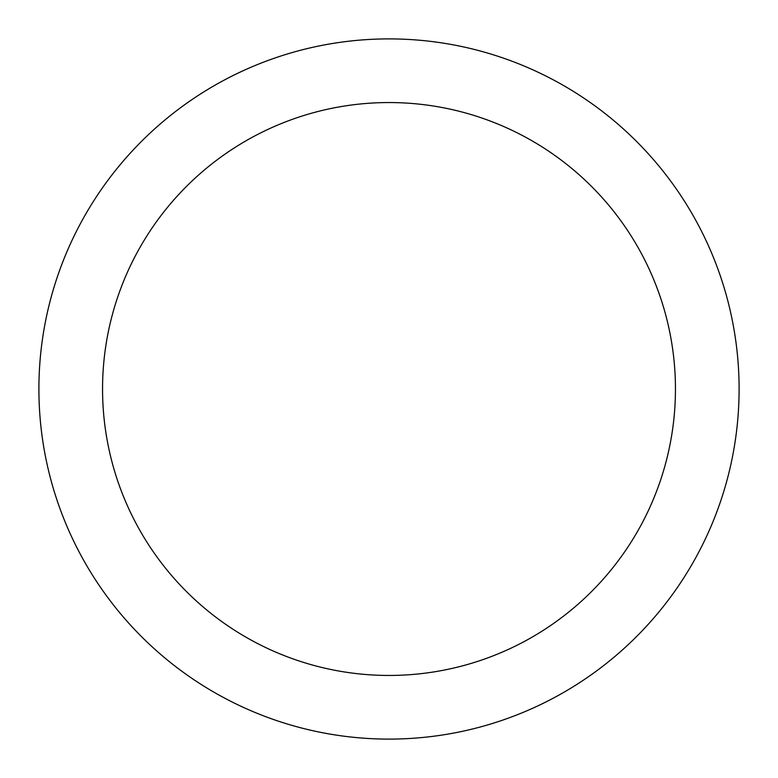 <?xml version="1.0" encoding="UTF-8"?>
<svg xmlns="http://www.w3.org/2000/svg" width="778" height="778" viewBox="0 0 778 778"><rect width="100%" height="100%" fill="white"/><g stroke="black" fill="none" stroke-linecap="round" stroke-linejoin="round"><path stroke-width="1.17" d="M675.45 389A286.45 286.45 0 0 0 389 102.55A286.45 286.45 0 0 0 102.55 389A286.45 286.45 0 0 0 389 675.45A286.45 286.45 0 0 0 675.45 389M739.1 389A350.1 350.1 0 0 0 389 38.9A350.1 350.1 0 0 0 38.9 389A350.1 350.1 0 0 0 389 739.1A350.1 350.1 0 0 0 739.1 389"/></g></svg>

